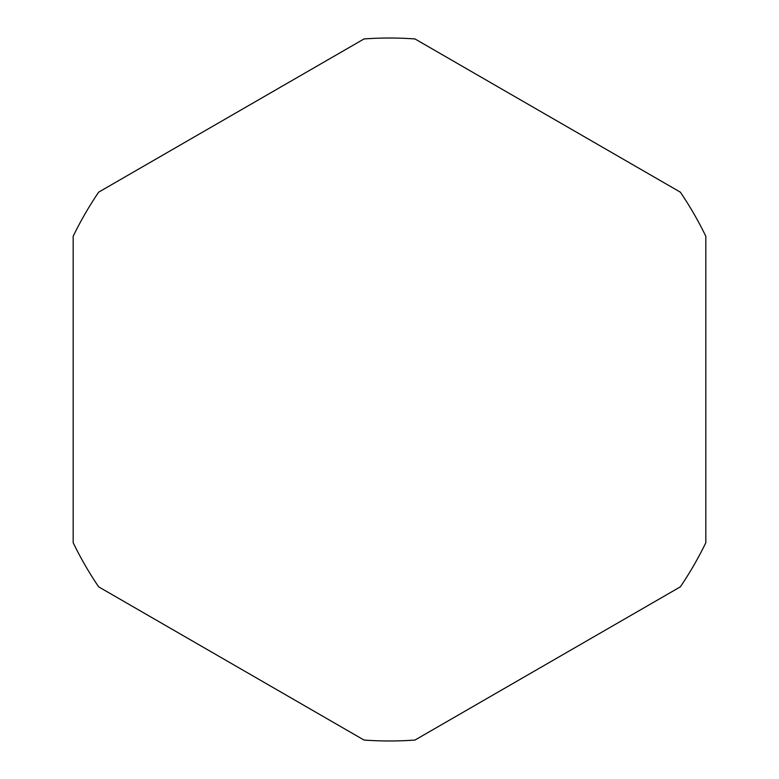 <?xml version="1.0" encoding="UTF-8"?>
<svg xmlns="http://www.w3.org/2000/svg" width="779" height="779" viewBox="0 0 779 779"><rect width="100%" height="100%" fill="white"/><g stroke="black" fill="none" stroke-linecap="round" stroke-linejoin="round"><path stroke-width="1.17" d="M73.168 542.7L73.168 236.3A351.475 351.475 0 0 1 98.66 192.15L364.017 38.95A351.475 351.475 0 0 1 414.983 38.95L680.34 192.15A351.475 351.475 0 0 1 705.832 236.3L705.832 542.7A351.475 351.475 0 0 1 680.34 586.85L414.983 740.05A351.475 351.475 0 0 1 364.017 740.05L98.66 586.85A351.475 351.475 0 0 1 73.168 542.7"/></g></svg>
